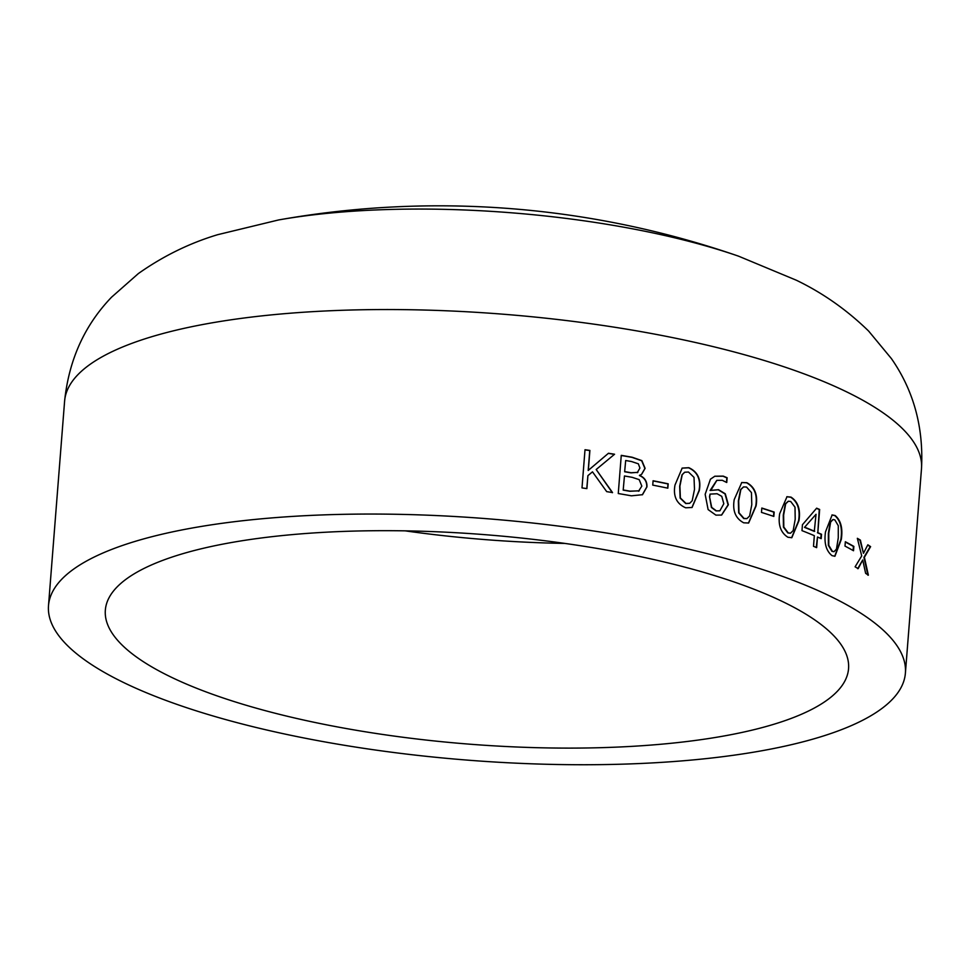 <?xml version="1.0" encoding="UTF-8"?>
<svg xmlns="http://www.w3.org/2000/svg" width="970" height="970" viewBox="0 0 970 970"><rect width="100%" height="100%" fill="white"/><g stroke="black" fill="none" stroke-linecap="round" stroke-linejoin="round"><path stroke-width="1.45" d="M206.84 714.114A429.771 121.092 -175.5 0 0 656.908 762.65A429.771 121.092 -175.5 0 0 905.398 673.119A429.771 121.092 -175.5 0 0 486.455 518.671A429.771 121.092 -175.5 0 0 48.5 605.68A429.771 121.092 -175.5 0 0 206.84 714.114M242.67 704.208A372.759 105.027 -175.5 0 0 633.034 746.294A372.759 105.027 -175.5 0 0 848.556 668.645A372.759 105.027 -175.5 0 0 485.194 534.688A372.759 105.027 -175.5 0 0 105.342 610.154A372.759 105.027 -175.5 0 0 242.67 704.208M642.504 494.7L631.409 495.815A429.771 121.092 -175.5 0 0 618.266 493.536L621.261 455.354A429.771 121.092 -175.5 0 1 632.197 457.246L641.861 460.629L645.111 468.352L641.679 474.257L639.618 475.409C644.686 477.567 647.135 481.375 646.966 486.855L642.504 494.7M652.749 485.109L653.089 480.756A429.771 121.092 -175.5 0 1 668.184 483.824L667.845 488.177A429.771 121.092 -175.5 0 0 652.749 485.109M685.669 507.795C676.575 503.794 673.01 496.216 674.987 485.048L682.177 468.098L688.821 467.685C697.782 471.772 701.274 479.386 699.297 490.529L692.071 507.492L685.669 507.795M716.733 480.417L710.113 490.468L718.515 489.68L725.293 493.803L728.373 504.764L721.631 515.058L715.909 515.131L708.112 509.577L705.154 494.312L710.452 479.18L714.829 476.221L723.232 476.112L727.136 477.737L726.76 482.478A429.771 121.092 -175.5 0 0 726.542 482.417L722.262 480.295L716.866 480.356L710.986 490.117M743.699 522.806C735.527 518.465 732.362 510.741 734.217 499.599L741.771 482.514L746.864 482.696C754.866 487.11 757.946 494.87 756.066 505.964L748.634 523.024L743.699 522.806M761.462 512.39L761.814 508.037A429.771 121.092 -175.5 0 1 774.181 512.075L773.83 516.428A429.771 121.092 -175.5 0 0 761.462 512.39M787.895 537.247C780.68 532.675 777.94 524.843 779.674 513.736L786.997 496.701L791.047 497.137C798.08 501.781 800.711 509.65 798.953 520.72L791.811 537.707L787.895 537.247M817.831 532.675A429.771 121.092 -175.5 0 1 821.541 534.288L821.19 538.641A429.771 121.092 -175.5 0 0 817.48 537.016L816.643 547.65A429.771 121.092 -175.5 0 0 813.503 546.304L814.339 535.67A429.771 121.092 -175.5 0 0 801.984 530.638L802.445 524.721L816.643 508.183A429.771 121.092 -175.5 0 1 819.65 509.468L817.831 532.675L819.25 509.529A429.261 120.947 -175.5 0 0 816.497 508.353M832.018 555.64C826.101 550.851 823.93 542.921 825.506 531.839L832.139 514.924L835.17 515.531C840.881 520.381 842.93 528.335 841.317 539.381L834.94 556.259L832.018 555.64M845.003 546.098L845.343 541.745A429.771 121.092 -175.5 0 1 853.867 546.413L853.527 550.754A429.771 121.092 -175.5 0 0 845.003 546.098M865.628 573.331L862.718 559.969L858.159 568.638A429.771 121.092 -175.5 0 0 855.103 566.819L861.724 555.919L857.347 538.314A429.771 121.092 -175.5 0 1 860.402 540.12L863.47 553.312L867.835 544.788A429.771 121.092 -175.5 0 1 870.611 546.643L864.391 557.313L868.368 575.161A429.771 121.092 -175.5 0 0 865.628 573.331M608.469 453.257A429.771 121.092 -175.5 0 1 614.568 454.239L596.186 469.516L612.531 492.578A429.771 121.092 -175.5 0 0 606.699 491.632L592.488 471.832L587.905 475.652L586.886 488.613A429.771 121.092 -175.5 0 0 582 487.91L585.007 449.728A429.771 121.092 -175.5 0 1 589.893 450.432L588.329 470.341L608.469 453.257L588.196 470.474L589.76 450.565A429.261 120.947 -175.5 0 0 584.995 449.874M64.602 401.156A429.771 121.092 -175.5 0 1 502.545 314.159A429.771 121.092 -175.5 0 1 921.5 468.595C923.695 427.261 913.667 390.595 891.406 358.597L868.623 331.061C846.895 309.915 822.803 292.964 796.321 280.221L738.51 256.153A340.13 95.836 -175.5 0 0 278.56 219.96L217.704 234.679C189.55 243.13 163.106 256.104 138.334 273.588L111.526 297.22C84.535 325.338 68.894 359.991 64.602 401.156L48.5 605.68M587.905 475.652L586.777 488.589M614.568 454.239L614.41 454.372A429.261 120.947 -175.5 0 0 608.323 453.378M614.41 454.372L611.039 457.173M596.186 469.516L612.361 492.699M862.718 559.969L857.71 568.675M860.402 540.12L859.941 540.157A429.261 120.947 -175.5 0 0 857.431 538.665M859.941 540.157L863.47 553.312M870.611 546.643L870.151 546.68A429.261 120.947 -175.5 0 0 867.701 545.043M870.151 546.68L863.93 557.35L867.907 575.186M853.867 546.413L853.418 546.449A429.261 120.947 -175.5 0 0 845.331 542.012M853.418 546.449L853.103 550.524M831.945 514.961L834.746 515.579C840.456 520.429 842.506 528.383 840.881 539.429L834.721 556.283M832.903 519.556L830.211 522.139L828.368 533.391L828.356 545.37L831.933 551.348L833.848 551.675M838.274 537.853L838.286 525.716L834.83 519.884L833.097 519.52L830.623 522.078L828.78 533.342L828.78 545.322L832.357 551.287L834.067 551.663L836.467 549.093L838.274 537.853M817.48 537.016L816.267 547.48M821.541 534.288L821.129 534.349A429.261 120.947 -175.5 0 0 817.431 532.736M821.129 534.349L820.802 538.471M816.025 514.294L814.291 531.39A429.261 120.947 -175.5 0 0 804.506 527.377L816.025 514.294L804.506 527.377M814.679 531.33A429.771 121.092 -175.5 0 0 804.894 527.304M786.828 496.737L790.683 497.21C797.704 501.854 800.335 509.711 798.577 520.793L791.617 537.744M788.21 501.272L785.3 503.903L783.263 515.191L783.445 527.146L787.87 532.979L790.332 533.209M795.194 519.289L795.012 507.189L790.708 501.49L788.392 501.223L785.664 503.83L783.627 515.118L783.808 527.062L788.234 532.906L790.526 533.173L793.181 530.578L795.194 519.289M774.181 512.075L773.83 512.16A429.261 120.947 -175.5 0 0 761.789 508.219M773.83 512.16L773.502 516.319M741.626 482.563L746.548 482.781C754.551 487.195 757.606 494.955 755.739 506.061L748.476 523.06M743.456 486.976L740.546 489.62L738.364 500.957L738.691 512.863L743.735 518.55L746.754 518.623M751.786 504.667L751.447 492.59L746.512 487.037L743.602 486.928L740.85 489.535L738.679 500.859L738.995 512.778L744.051 518.453L746.912 518.586L749.628 515.979L751.786 504.667M714.696 476.27L722.941 476.209L726.845 477.834L726.481 482.369M710.113 490.468L718.236 489.777L725.002 493.912L728.082 504.861L721.498 515.106M716.03 510.899L719.898 510.778L723.814 503.733L721.765 496.337L717.072 493.742L710.064 494.106L709.506 496.628L711.422 507.48L716.03 510.899L719.752 510.826M709.506 496.628L711.701 507.383L716.309 510.802M710.064 494.106L709.785 496.519M682.068 468.146L688.579 467.795C697.527 471.869 701.007 479.483 699.03 490.626L691.937 507.553M684.59 472.293L681.983 474.851L679.679 486.225L680.128 498.095L685.766 503.551L689.585 503.333M694.496 489.389L694.011 477.373L688.482 472.026L684.711 472.232L682.225 474.742L679.909 486.115L680.37 497.986L686.008 503.442L689.706 503.272L692.192 500.75L694.496 489.389M668.184 483.824L667.966 483.933A429.261 120.947 -175.5 0 0 653.077 480.914M667.966 483.933L667.639 488.128M632.197 457.246L632.016 457.367A429.261 120.947 -175.5 0 0 621.249 455.5M632.016 457.367L641.679 460.75L644.917 468.474L641.582 474.318M639.63 475.203L639.424 475.53C644.492 477.676 646.941 481.496 646.772 486.976L642.31 494.821M638.539 491.244L641.825 486.103L639.194 479.641L632.246 477.349A429.771 121.092 -175.5 0 0 624.462 475.979L623.189 490.117A429.261 120.947 -175.5 0 1 629.736 491.269L639.315 490.784M637.241 472.705L639.921 468.061L638.357 463.818L631.543 461.538A429.771 121.092 -175.5 0 0 625.686 460.52L624.644 471.759A429.261 120.947 -175.5 0 1 630.985 472.863L637.896 472.329M624.644 471.759L625.686 460.52M630.985 472.863L631.155 472.742A429.771 121.092 -175.5 0 0 624.813 471.626M631.155 472.742L637.799 472.39M623.189 490.117L624.462 475.979M629.736 491.269L629.918 491.147A429.771 121.092 -175.5 0 0 623.358 489.995M629.918 491.147L639.218 490.856M405.181 530.857A372.759 105.027 -175.5 0 0 564.819 543.418M921.5 468.595L905.398 673.119M738.497 256.153A916.577 916.577 0 0 0 278.56 219.96"/></g></svg>
